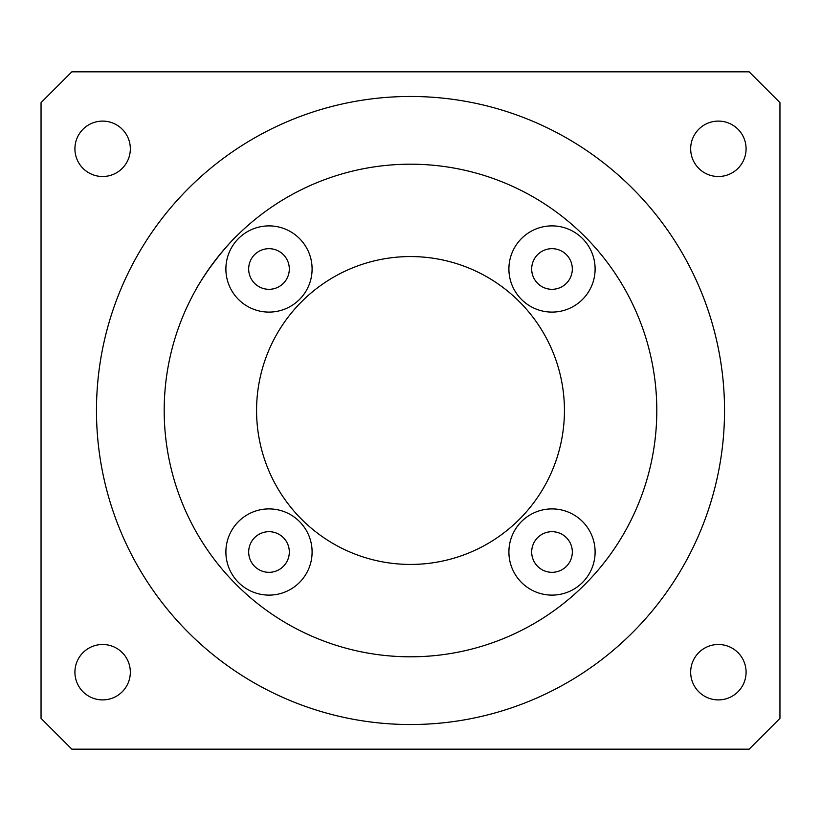 <?xml version="1.0" encoding="UTF-8"?>
<svg xmlns="http://www.w3.org/2000/svg" width="821" height="821" viewBox="0 0 821 821"><rect width="100%" height="100%" fill="white"/><g stroke="black" fill="none" stroke-linecap="round" stroke-linejoin="round"><path stroke-width="1.23" d="M194.977 291.281C198.384 284.641 204.542 275.127 213.46 262.72C223.425 249.953 231.799 240.42 238.583 234.129C228.618 243.355 217.483 256.799 205.178 274.46M656.8 410.5A246.3 246.3 0 0 1 287.35 623.806A246.3 246.3 0 0 1 287.35 197.194A246.3 246.3 0 0 1 656.8 410.5M779.95 102.625L779.95 718.375L749.163 749.163L71.838 749.163L41.05 718.375L41.05 102.625L71.838 71.838L749.163 71.838L779.95 102.625M724.533 410.5A314.033 314.033 0 0 1 253.484 682.456A314.033 314.033 0 0 1 253.484 138.544A314.033 314.033 0 0 1 724.533 410.5M268.99 595.112A43.103 43.103 0 0 1 231.666 530.458A43.103 43.103 0 0 1 306.325 530.458A43.103 43.103 0 0 1 268.99 595.112M268.99 572.329A20.32 20.32 0 0 0 286.591 541.85A20.32 20.32 0 0 0 251.4 541.85A20.32 20.32 0 0 0 268.99 572.329M225.888 268.99A43.103 43.103 0 0 1 290.542 231.666A43.103 43.103 0 0 1 290.542 306.325A43.103 43.103 0 0 1 225.888 268.99M248.671 268.99A20.32 20.32 0 0 0 279.15 286.591A20.32 20.32 0 0 0 279.15 251.4A20.32 20.32 0 0 0 248.671 268.99M552.01 225.888A43.103 43.103 0 0 1 589.334 290.542A43.103 43.103 0 0 1 514.675 290.542A43.103 43.103 0 0 1 552.01 225.888M552.01 248.671A20.32 20.32 0 0 0 534.409 279.15A20.32 20.32 0 0 0 569.6 279.15A20.32 20.32 0 0 0 552.01 248.671M595.112 552.01A43.103 43.103 0 0 1 530.458 589.334A43.103 43.103 0 0 1 530.458 514.675A43.103 43.103 0 0 1 595.112 552.01M572.329 552.01A20.32 20.32 0 0 0 541.85 534.409A20.32 20.32 0 0 0 541.85 569.6A20.32 20.32 0 0 0 572.329 552.01M564.438 410.5A153.938 153.938 0 0 0 333.531 277.19A153.938 153.938 0 0 0 333.531 543.81A153.938 153.938 0 0 0 564.438 410.5M746.084 672.194A27.709 27.709 0 0 1 704.521 696.187A27.709 27.709 0 0 1 704.521 648.2A27.709 27.709 0 0 1 746.084 672.194M130.334 672.194A27.709 27.709 0 0 1 88.771 696.187A27.709 27.709 0 0 1 88.771 648.2A27.709 27.709 0 0 1 130.334 672.194M130.334 148.806A27.709 27.709 0 0 1 88.771 172.8A27.709 27.709 0 0 1 88.771 124.813A27.709 27.709 0 0 1 130.334 148.806M746.084 148.806A27.709 27.709 0 0 1 704.521 172.8A27.709 27.709 0 0 1 704.521 124.813A27.709 27.709 0 0 1 746.084 148.806"/></g></svg>
